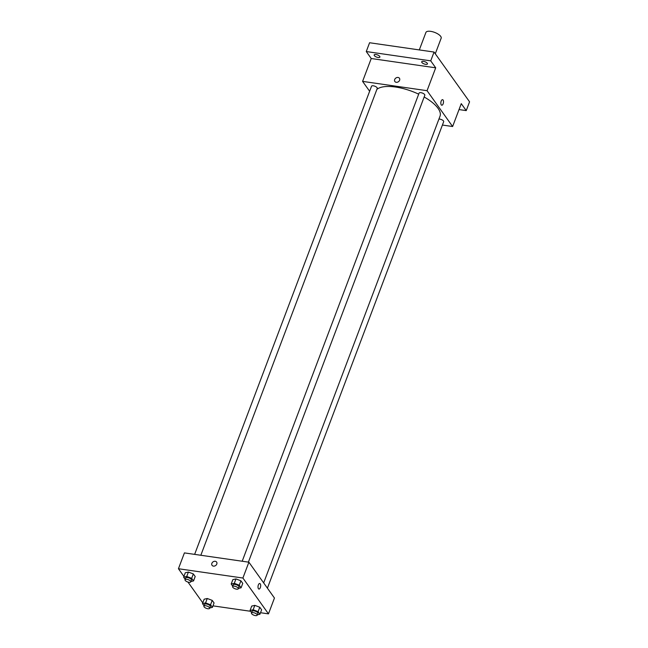 <?xml version="1.0" encoding="UTF-8"?>
<svg xmlns="http://www.w3.org/2000/svg" width="648" height="648" viewBox="0 0 648 648"><rect width="100%" height="100%" fill="white"/><g stroke="black" fill="none" stroke-linecap="round" stroke-linejoin="round"><path stroke-width="0.97" d="M435.286 53.776L441.158 38.216A8.149 3.135 -159.3 0 0 434.646 32.4A8.149 3.135 -159.3 0 0 425.906 32.457L419.313 49.92M369.635 91.255L362.588 81.381L371.231 58.514L366.266 51.54L369.587 42.744L434.055 52.051L469.565 101.817L466.236 110.614L459.027 109.577M366.266 51.54L430.726 60.847L434.055 52.051M430.726 60.847L435.699 67.813L427.056 90.688L452.62 126.522L461.263 103.648L466.236 110.614M442.568 99.671A2.803 1.288 -81.8 0 1 443.143 103.818A2.803 1.288 -81.8 0 1 441.766 105.219A2.803 1.288 -81.8 0 1 440.891 102.263A2.803 1.288 -81.8 0 1 442.568 99.671A2.803 1.288 -81.8 0 1 443.143 103.818A2.803 1.288 -81.8 0 1 441.766 105.219M379.712 56.384A3.054 1.175 20.7 0 1 379.882 57.081A3.054 1.175 20.7 0 1 377.363 57.34A3.054 1.175 20.7 0 1 374.333 55.607A3.054 1.175 20.7 0 1 374.163 54.918A3.054 1.175 20.7 0 1 376.691 54.659A3.054 1.175 20.7 0 1 379.712 56.384M427.267 63.253A3.054 1.175 20.7 0 1 427.445 63.941A3.054 1.175 20.7 0 1 424.918 64.201A3.054 1.175 20.7 0 1 421.897 62.475A3.054 1.175 20.7 0 1 421.726 61.779A3.054 1.175 20.7 0 1 424.246 61.52A3.054 1.175 20.7 0 1 427.267 63.253M371.231 58.514L435.699 67.813M263.663 582.908L440.016 116.195A34.644 13.341 -159.3 0 0 424.156 96.989M418.689 94.163A34.644 13.341 -159.3 0 0 376.877 89.392M362.588 81.381L427.056 90.688M452.62 126.522L442.406 125.048M200.831 555.263L377.258 88.379A3.054 1.175 -159.3 0 0 374.811 86.2A3.054 1.175 -159.3 0 0 371.539 86.216L194.635 554.372M267.413 588.165L443.678 121.686A3.054 1.175 -159.3 0 0 442.211 119.945A3.054 1.175 -159.3 0 0 438.931 119.062M248.395 562.124L424.821 95.248A3.054 1.175 -159.3 0 0 422.375 93.061A3.054 1.175 -159.3 0 0 419.094 93.085L242.198 561.233M394.875 81.502A2.803 2.244 144.5 0 1 395.15 78.716A2.803 2.244 144.5 0 1 398.066 77.46A2.803 2.244 144.5 0 1 399.435 78.246A2.803 2.244 144.5 0 1 398.455 81.705A2.803 2.244 144.5 0 1 394.867 81.502A2.803 2.244 144.5 0 1 395.15 78.716A2.803 2.244 144.5 0 1 398.066 77.46A2.803 2.244 144.5 0 1 399.435 78.246M183.919 576.412L178.435 568.733L184.421 552.898L248.889 562.197L274.452 598.031L268.475 613.867L260.52 612.716M178.435 568.733L242.903 578.032L248.889 562.197M242.903 578.032L268.475 613.867M259.743 583.5A2.803 1.288 -81.8 0 1 260.318 587.639A2.803 1.288 -81.8 0 1 258.941 589.048A2.803 1.288 -81.8 0 1 258.066 586.092A2.803 1.288 -81.8 0 1 259.743 583.5A2.803 1.288 -81.8 0 1 260.318 587.639A2.803 1.288 -81.8 0 1 258.941 589.048M185.19 579.361L183.627 577.174L185.288 572.775L188.398 572.062L193.347 573.934L195.194 576.526L193.347 573.934L188.398 572.062L186.737 576.461L191.687 578.332L193.533 580.924L190.917 581.523M251.618 612.668L250.055 610.473L251.716 606.074L254.818 605.362L259.775 607.241L261.622 609.825L259.775 607.241L254.818 605.362L253.157 609.76L258.115 611.639L259.953 614.223L257.337 614.822M202.775 602.851L187.952 582.058M250.638 611.291L212.965 605.856M232.754 586.229L231.19 584.034L232.851 579.636L235.961 578.923L240.91 580.802L242.757 583.386L240.91 580.802L235.961 578.923L234.301 583.322L239.25 585.201L241.096 587.785L238.472 588.384M204.055 605.799L202.492 603.612L204.152 599.214L207.263 598.501L212.212 600.372L214.059 602.956L212.212 600.372L207.263 598.501L205.594 602.899L210.551 604.77L212.398 607.362L209.774 607.962M212.05 565.331A2.803 2.244 144.5 0 1 212.325 562.545A2.803 2.244 144.5 0 1 215.241 561.29A2.803 2.244 144.5 0 1 216.61 562.075A2.803 2.244 144.5 0 1 215.63 565.526A2.803 2.244 144.5 0 1 212.05 565.331A2.803 2.244 144.5 0 1 212.325 562.545A2.803 2.244 144.5 0 1 215.241 561.29A2.803 2.244 144.5 0 1 216.61 562.075M202.492 603.612L205.594 602.899M209.636 608.326L210.3 606.56A3.054 1.175 -159.3 0 0 207.862 604.382A3.054 1.175 -159.3 0 0 204.582 604.406L203.918 606.164A3.054 1.175 -159.3 0 0 207.846 608.739A3.054 1.175 -159.3 0 0 209.636 608.326A3.054 1.175 -159.3 0 0 207.198 606.139A3.054 1.175 -159.3 0 0 203.918 606.164M210.551 604.77L212.212 600.372M212.398 607.362L214.059 602.956M204.152 599.214L207.263 598.501M183.627 577.174L186.737 576.461M190.779 581.888L191.444 580.13A3.054 1.175 -159.3 0 0 188.997 577.943A3.054 1.175 -159.3 0 0 185.725 577.967L185.053 579.725A3.054 1.175 -159.3 0 0 188.981 582.301A3.054 1.175 -159.3 0 0 190.779 581.888A3.054 1.175 -159.3 0 0 188.333 579.701A3.054 1.175 -159.3 0 0 185.053 579.725M191.687 578.332L193.347 573.934M193.533 580.924L195.194 576.526M185.288 572.775L188.398 572.062M250.055 610.473L253.157 609.76M257.199 615.187L257.864 613.429A3.054 1.175 -159.3 0 0 255.417 611.25A3.054 1.175 -159.3 0 0 252.145 611.267L251.481 613.024A3.054 1.175 -159.3 0 0 255.401 615.6A3.054 1.175 -159.3 0 0 257.199 615.187A3.054 1.175 -159.3 0 0 254.753 613.008A3.054 1.175 -159.3 0 0 251.481 613.024M258.115 611.639L259.775 607.241M259.953 614.223L261.622 609.825M251.716 606.074L254.818 605.362M231.19 584.034L234.301 583.322M238.334 588.749L238.999 586.991A3.054 1.175 -159.3 0 0 236.561 584.812A3.054 1.175 -159.3 0 0 233.28 584.828L232.616 586.586A3.054 1.175 -159.3 0 0 236.544 589.162A3.054 1.175 -159.3 0 0 238.334 588.749A3.054 1.175 -159.3 0 0 235.896 586.57A3.054 1.175 -159.3 0 0 232.616 586.586M239.25 585.201L240.91 580.802M241.096 587.785L242.757 583.386M232.851 579.636L235.961 578.923"/></g></svg>

